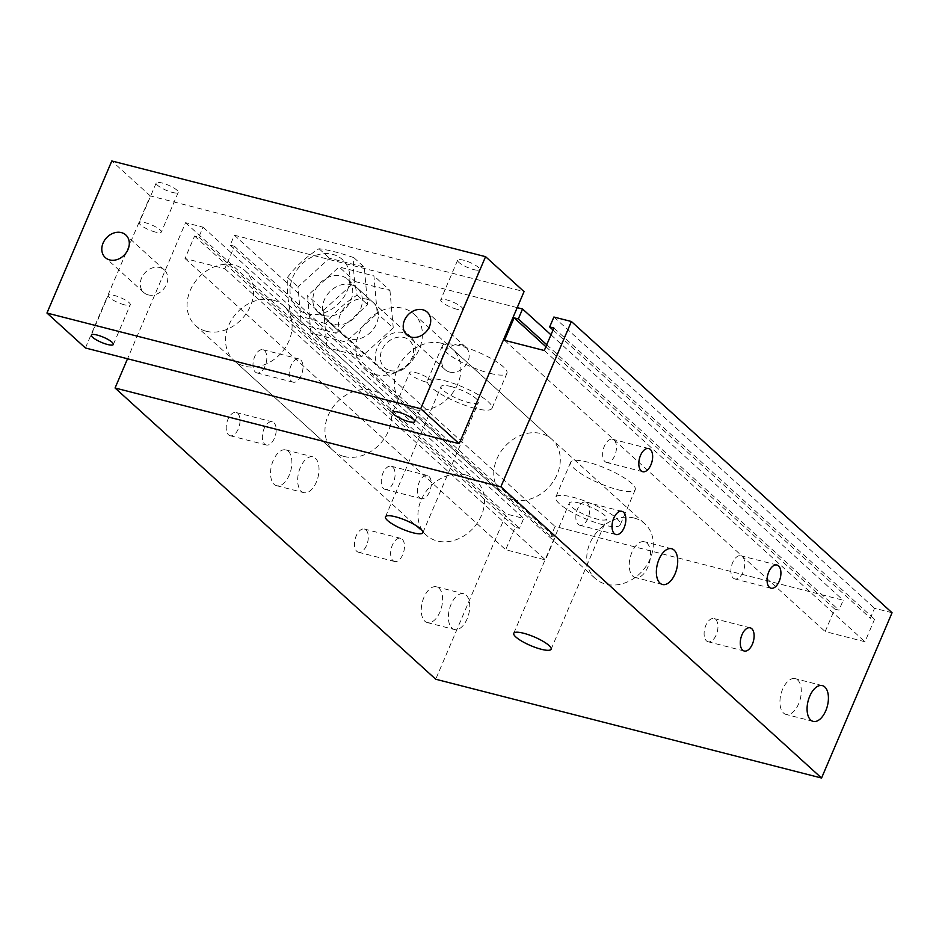 <?xml version="1.0" encoding="UTF-8"?>
<svg xmlns="http://www.w3.org/2000/svg" width="939" height="939" viewBox="0 0 939 939"><rect width="100%" height="100%" fill="white"/><g stroke="black" fill="none" stroke-linecap="round" stroke-linejoin="round"><path stroke-width="0.7" stroke-dasharray="4.7 3.52" d="M350.869 284.658A22.16 17.958 132.2 0 1 357.313 288.085A22.16 17.958 132.2 0 1 355.705 316.56A22.16 17.958 132.2 0 1 327.511 320.892A22.16 17.958 132.2 0 1 326.396 295.961A22.16 17.958 132.2 0 1 350.869 284.658M366.914 299.212A22.16 17.958 -47.8 0 0 342.43 310.527A22.16 17.958 -47.8 0 0 343.545 335.458A22.16 17.958 -47.8 0 0 371.738 331.115A22.16 17.958 -47.8 0 0 373.346 302.64A22.16 17.958 -47.8 0 0 366.914 299.212M310.915 333.087L307.605 295.574L339.108 266.969L373.922 275.89L377.22 313.403L345.716 341.996L310.915 333.087L326.948 347.653L323.638 310.14L307.605 295.574M323.638 310.14L355.142 281.536L339.108 266.969M355.142 281.536L389.955 290.444L373.922 275.89M389.955 290.444L393.253 327.957L377.22 313.403M393.253 327.957L361.75 356.562L345.716 341.996M361.75 356.562L326.948 347.653M517.213 307.64L234.398 235.22L230.161 245.138L234.386 246.218L224.797 268.695L185.006 258.507L194.596 236.029L198.822 237.109L203.047 227.191L185.57 222.707L127.528 358.768M441.717 343.31A36.938 29.919 132.2 0 1 452.445 349.015A36.938 29.919 132.2 0 1 449.769 396.469A36.938 29.919 132.2 0 1 402.796 403.711A36.938 29.919 132.2 0 1 400.918 362.161A36.938 29.919 132.2 0 1 441.717 343.31M272.92 300.081A36.938 29.919 132.2 0 1 283.66 305.797A36.938 29.919 132.2 0 1 280.984 353.252A36.938 29.919 132.2 0 1 233.999 360.494A36.938 29.919 132.2 0 1 232.133 318.943A36.938 29.919 132.2 0 1 272.92 300.081M424.886 621.231A18.475 9.953 104.4 0 0 427.351 622.592A18.475 9.953 104.4 0 0 441.576 607.169A18.475 9.953 104.4 0 0 436.518 586.805A18.475 9.953 104.4 0 0 423.019 599.775A18.475 9.953 104.4 0 0 424.886 621.231M452.011 628.179A18.475 9.953 104.4 0 0 454.488 629.541A18.475 9.953 104.4 0 0 468.714 614.118A18.475 9.953 104.4 0 0 463.643 593.753A18.475 9.953 104.4 0 0 450.145 606.723A18.475 9.953 104.4 0 0 452.011 628.179M274.176 484.348A18.475 9.953 104.4 0 0 276.641 485.709A18.475 9.953 104.4 0 0 290.867 470.286A18.475 9.953 104.4 0 0 285.808 449.922A18.475 9.953 104.4 0 0 272.31 462.892A18.475 9.953 104.4 0 0 274.176 484.348M301.302 491.297A18.475 9.953 104.4 0 0 303.767 492.658A18.475 9.953 104.4 0 0 317.992 477.235A18.475 9.953 104.4 0 0 312.933 456.87A18.475 9.953 104.4 0 0 299.435 469.84A18.475 9.953 104.4 0 0 301.302 491.297M228.553 434.851A11.972 6.456 104.4 0 0 230.149 435.731A11.972 6.456 104.4 0 0 239.375 425.731A11.972 6.456 104.4 0 0 236.088 412.526A11.972 6.456 104.4 0 0 227.344 420.942A11.972 6.456 104.4 0 0 228.553 434.851M264.716 444.112A11.972 6.456 104.4 0 0 266.324 444.992A11.972 6.456 104.4 0 0 275.538 434.992A11.972 6.456 104.4 0 0 272.263 421.799A11.972 6.456 104.4 0 0 263.507 430.203A11.972 6.456 104.4 0 0 264.716 444.112M383.605 488.538A11.972 6.456 104.4 0 0 385.213 489.419A11.972 6.456 104.4 0 0 394.427 479.418A11.972 6.456 104.4 0 0 391.152 466.214A11.972 6.456 104.4 0 0 382.396 474.629A11.972 6.456 104.4 0 0 383.605 488.538M419.78 497.799A11.972 6.456 104.4 0 0 421.376 498.679A11.972 6.456 104.4 0 0 430.602 488.679A11.972 6.456 104.4 0 0 427.315 475.474A11.972 6.456 104.4 0 0 418.571 483.89A11.972 6.456 104.4 0 0 419.78 497.799M255.338 372.044A11.972 6.456 104.4 0 0 256.946 372.924A11.972 6.456 104.4 0 0 266.16 362.923A11.972 6.456 104.4 0 0 262.885 349.719A11.972 6.456 104.4 0 0 254.129 358.135A11.972 6.456 104.4 0 0 255.338 372.044M291.513 381.304A11.972 6.456 104.4 0 0 293.109 382.185A11.972 6.456 104.4 0 0 302.335 372.184A11.972 6.456 104.4 0 0 299.048 358.98A11.972 6.456 104.4 0 0 290.304 367.395A11.972 6.456 104.4 0 0 291.513 381.304M356.82 551.346A11.972 6.456 104.4 0 0 358.416 552.226A11.972 6.456 104.4 0 0 367.642 542.226A11.972 6.456 104.4 0 0 364.355 529.033A11.972 6.456 104.4 0 0 355.611 537.437A11.972 6.456 104.4 0 0 356.82 551.346M392.983 560.606A11.972 6.456 104.4 0 0 394.591 561.487A11.972 6.456 104.4 0 0 403.817 551.486A11.972 6.456 104.4 0 0 400.53 538.293A11.972 6.456 104.4 0 0 391.774 546.698A11.972 6.456 104.4 0 0 392.983 560.606M706.457 640.879A11.972 6.456 104.4 0 0 708.065 641.76A11.972 6.456 104.4 0 0 717.29 631.759A11.972 6.456 104.4 0 0 714.004 618.555A11.972 6.456 104.4 0 0 705.248 626.97A11.972 6.456 104.4 0 0 706.457 640.879M604.986 461.565A11.972 6.456 104.4 0 0 606.582 462.458A11.972 6.456 104.4 0 0 615.808 452.457A11.972 6.456 104.4 0 0 612.521 439.252A11.972 6.456 104.4 0 0 603.777 447.657A11.972 6.456 104.4 0 0 604.986 461.565M733.253 578.06A11.972 6.456 104.4 0 0 734.85 578.952A11.972 6.456 104.4 0 0 744.075 568.952A11.972 6.456 104.4 0 0 740.789 555.747A11.972 6.456 104.4 0 0 732.044 564.163A11.972 6.456 104.4 0 0 733.253 578.06M578.189 524.385A11.972 6.456 104.4 0 0 579.797 525.265A11.972 6.456 104.4 0 0 589.011 515.265A11.972 6.456 104.4 0 0 585.736 502.06A11.972 6.456 104.4 0 0 576.98 510.476A11.972 6.456 104.4 0 0 578.189 524.385M632.863 576.194A18.475 9.953 104.4 0 0 635.327 577.555A18.475 9.953 104.4 0 0 649.553 562.132A18.475 9.953 104.4 0 0 644.483 541.768A18.475 9.953 104.4 0 0 630.996 554.738A18.475 9.953 104.4 0 0 632.863 576.194M783.572 713.077A18.475 9.953 104.4 0 0 786.037 714.438A18.475 9.953 104.4 0 0 800.263 699.015A18.475 9.953 104.4 0 0 795.204 678.651A18.475 9.953 104.4 0 0 781.706 691.62A18.475 9.953 104.4 0 0 783.572 713.077M474.958 408.359A35.095 8.111 23.1 0 1 441.682 394.591A35.095 8.111 23.1 0 1 427.445 380.753A35.095 8.111 23.1 0 1 462.915 387.068A35.095 8.111 23.1 0 1 492.001 408.289A35.095 8.111 23.1 0 1 474.958 408.359M450.908 386.516A20.318 4.695 23.1 0 1 470.181 394.486A20.318 4.695 23.1 0 1 478.409 402.491A20.318 4.695 23.1 0 1 457.88 398.84A20.318 4.695 23.1 0 1 441.037 386.551A20.318 4.695 23.1 0 1 450.908 386.516M489.9 373.311A35.095 8.111 -156.9 0 0 506.954 373.252A35.095 8.111 -156.9 0 0 477.857 352.019A35.095 8.111 -156.9 0 0 442.398 345.716A35.095 8.111 -156.9 0 0 456.624 359.555A35.095 8.111 -156.9 0 0 489.9 373.311M603.225 524.854A35.095 8.111 23.1 0 1 569.95 511.086A35.095 8.111 23.1 0 1 555.724 497.247A35.095 8.111 23.1 0 1 591.183 503.562A35.095 8.111 23.1 0 1 620.268 524.784A35.095 8.111 23.1 0 1 603.225 524.854M579.175 503.011A20.318 4.695 23.1 0 1 598.448 510.98A20.318 4.695 23.1 0 1 606.688 518.985A20.318 4.695 23.1 0 1 586.147 515.335A20.318 4.695 23.1 0 1 569.304 503.046A20.318 4.695 23.1 0 1 579.175 503.011M618.179 489.806A35.095 8.111 -156.9 0 0 635.222 489.747A35.095 8.111 -156.9 0 0 606.125 468.526A35.095 8.111 -156.9 0 0 570.666 462.211A35.095 8.111 -156.9 0 0 584.891 476.05A35.095 8.111 -156.9 0 0 618.179 489.806M465.333 474.829A36.938 29.919 -47.8 0 0 424.534 493.679A36.938 29.919 -47.8 0 0 426.4 535.242A36.938 29.919 -47.8 0 0 473.385 528A36.938 29.919 -47.8 0 0 476.061 480.545A36.938 29.919 -47.8 0 0 465.333 474.829M634.118 518.046A36.938 29.919 -47.8 0 0 593.319 536.908A36.938 29.919 -47.8 0 0 595.197 578.459A36.938 29.919 -47.8 0 0 642.182 571.217A36.938 29.919 -47.8 0 0 644.858 523.762A36.938 29.919 -47.8 0 0 634.118 518.046M892.05 612.744L874.573 608.261L870.336 618.179L874.561 619.259L864.972 641.748L825.181 631.56L834.771 609.071L838.985 610.162L843.222 600.244L555.066 526.45L550.841 536.369L555.055 537.448L545.465 559.937L505.687 549.749L515.265 527.26L519.49 528.352L523.716 518.434L506.238 513.95L435.731 679.237M553.893 317.03L874.573 608.261M553.036 330.012L870.336 618.179M553.881 328.028L874.561 619.259M544.291 350.505L864.972 641.748M504.513 340.317L825.181 631.56M545.911 346.726L834.771 609.071M546.756 344.742L838.985 610.162M550.982 334.824L843.222 600.244M234.398 235.22L555.066 526.45M230.161 245.138L550.841 536.369M234.386 246.218L555.055 537.448M224.797 268.695L545.465 559.937M185.006 258.507L505.687 549.749M194.596 236.029L515.265 527.26M198.822 237.109L519.49 528.352M203.047 227.191L523.716 518.434M185.57 222.707L506.238 513.95M124.476 304.823A11.972 2.77 23.1 0 1 113.126 300.128A11.972 2.77 23.1 0 1 108.267 295.398A11.972 2.77 23.1 0 1 120.368 297.557A11.972 2.77 23.1 0 1 130.298 304.799A11.972 2.77 23.1 0 1 124.476 304.823M425.895 381.997A11.972 2.77 23.1 0 1 414.533 377.302A11.972 2.77 23.1 0 1 409.686 372.583A11.972 2.77 23.1 0 1 421.787 374.731A11.972 2.77 23.1 0 1 431.717 381.985A11.972 2.77 23.1 0 1 425.895 381.997M172.424 192.425A11.972 2.77 -156.9 0 0 178.234 192.401A11.972 2.77 -156.9 0 0 168.304 185.159A11.972 2.77 -156.9 0 0 156.203 183.011A11.972 2.77 -156.9 0 0 161.062 187.73A11.972 2.77 -156.9 0 0 172.424 192.425M155.498 232.097A11.972 2.77 23.1 0 1 144.137 227.402A11.972 2.77 23.1 0 1 139.289 222.672A11.972 2.77 23.1 0 1 151.39 224.832A11.972 2.77 23.1 0 1 161.32 232.074A11.972 2.77 23.1 0 1 155.498 232.097M473.831 269.61A11.972 2.77 -156.9 0 0 479.653 269.587A11.972 2.77 -156.9 0 0 469.723 262.345A11.972 2.77 -156.9 0 0 457.622 260.185A11.972 2.77 -156.9 0 0 462.481 264.915A11.972 2.77 -156.9 0 0 473.831 269.61M456.917 309.271A11.972 2.77 23.1 0 1 445.556 304.576A11.972 2.77 23.1 0 1 440.708 299.858A11.972 2.77 23.1 0 1 452.809 302.006A11.972 2.77 23.1 0 1 462.727 309.248A11.972 2.77 23.1 0 1 456.917 309.271M344.132 456.483A36.938 29.919 -47.8 0 0 384.92 437.633A36.938 29.919 -47.8 0 0 383.065 396.082A36.938 29.919 -47.8 0 0 336.08 403.312A36.938 29.919 -47.8 0 0 333.404 450.767A36.938 29.919 -47.8 0 0 344.132 456.483M206.24 331.244A36.938 29.919 -47.8 0 0 247.039 312.405A36.938 29.919 -47.8 0 0 245.173 270.843A36.938 29.919 -47.8 0 0 198.188 278.073A36.938 29.919 -47.8 0 0 195.512 325.54A36.938 29.919 -47.8 0 0 206.24 331.244M512.929 499.701A36.938 29.919 -47.8 0 0 553.717 480.85A36.938 29.919 -47.8 0 0 551.862 439.299A36.938 29.919 -47.8 0 0 504.877 446.53A36.938 29.919 -47.8 0 0 502.189 493.984A36.938 29.919 -47.8 0 0 512.929 499.701M375.037 374.473A36.938 29.919 -47.8 0 0 415.824 355.623A36.938 29.919 -47.8 0 0 413.97 314.072A36.938 29.919 -47.8 0 0 366.985 321.291A36.938 29.919 -47.8 0 0 364.297 368.757A36.938 29.919 -47.8 0 0 375.037 374.473M148.198 294.881A15.27 12.371 -47.8 0 0 165.064 287.088A15.27 12.371 -47.8 0 0 164.29 269.904A15.27 12.371 -47.8 0 0 144.876 272.897A15.27 12.371 -47.8 0 0 143.761 292.522A15.27 12.371 -47.8 0 0 148.198 294.881M449.617 372.055A15.27 12.371 -47.8 0 0 466.483 364.262A15.27 12.371 -47.8 0 0 465.709 347.09A15.27 12.371 -47.8 0 0 446.283 350.083A15.27 12.371 -47.8 0 0 445.18 369.696A15.27 12.371 -47.8 0 0 449.617 372.055M85.426 347.982L150.287 195.922L524.044 291.618M150.287 195.922L111.811 160.968M325.622 323.755C312.1 319.037 300.492 316.067 290.82 314.847C287.792 300.586 286.688 288.085 287.522 277.334C296.09 266.042 306.595 256.511 319.025 248.729C328.697 249.95 340.294 252.92 353.827 257.638C352.994 268.39 354.097 280.902 357.125 295.151C344.695 302.933 334.202 312.464 325.622 323.755L336.092 333.263L367.595 304.659L364.297 267.146L329.495 258.237L297.992 286.841L301.29 324.354L336.092 333.263M347.09 291.043A33.241 26.926 -47.8 0 0 317.394 254.856A33.241 26.926 -47.8 0 0 295.409 306.396A33.241 26.926 -47.8 0 0 347.09 291.043M353.827 257.638L364.297 267.146M319.025 248.729L329.495 258.237M357.125 295.151L367.595 304.659M389.885 370.529A18.475 14.965 -47.8 0 0 413.5 349.073A18.475 14.965 -47.8 0 0 387.408 342.395A18.475 14.965 -47.8 0 0 389.885 370.529M386.868 372.372A22.16 17.958 132.2 0 1 380.424 368.945A22.16 17.958 132.2 0 1 382.032 340.47A22.16 17.958 132.2 0 1 410.226 336.139A22.16 17.958 132.2 0 1 411.341 361.069A22.16 17.958 132.2 0 1 386.868 372.372M324.331 315.586A22.16 17.958 -47.8 0 0 348.803 304.271A22.16 17.958 -47.8 0 0 347.7 279.341A22.16 17.958 -47.8 0 0 319.506 283.684A22.16 17.958 -47.8 0 0 317.898 312.159A22.16 17.958 -47.8 0 0 324.331 315.586M290.82 314.847L301.29 324.354M287.522 277.334L297.992 286.841M373.346 302.64L357.313 288.085M343.545 335.458L327.511 320.892M427.351 622.592L454.488 629.541M436.518 586.805L463.643 593.753M276.641 485.709L303.767 492.658M285.808 449.922L312.933 456.87M230.149 435.731L266.324 444.992M236.088 412.526L272.263 421.799M385.213 489.419L421.376 498.679M391.152 466.214L427.315 475.474M256.946 372.924L293.109 382.185M262.885 349.719L299.048 358.98M358.416 552.226L394.591 561.487M364.355 529.033L400.53 538.293M750.179 627.815L714.004 618.555M744.228 651.02L708.065 641.76M648.696 448.513L612.521 439.252M642.757 471.718L606.582 462.458M776.964 565.008L740.789 555.747M771.025 588.213L734.85 578.952M621.9 511.321L585.736 502.06M615.961 534.526L579.797 525.265M671.62 548.716L644.483 541.768M662.453 584.504L635.327 577.555M822.329 685.599L795.204 678.651M813.174 721.387L786.037 714.438M506.954 373.252L492.001 408.289M442.398 345.716L427.445 380.753M422.855 532.742L478.409 402.491M385.483 516.79L441.037 386.551M635.222 489.747L620.268 524.784M570.666 462.211L555.724 497.247M551.123 649.236L606.688 518.985M513.75 633.297L569.304 503.046M283.66 305.797L476.061 480.545M233.987 360.482L426.388 535.23M452.445 349.015L644.858 523.762M402.784 403.711L595.185 578.447M113.373 344.472L130.298 304.799M91.341 335.07L108.267 295.398M414.792 421.646L431.717 381.985M392.76 412.256L409.686 372.583M178.234 192.401L161.32 232.074M156.203 183.011L139.289 222.672M479.653 269.587L462.727 309.248M457.622 260.185L440.708 299.858M195.512 325.54L333.404 450.767M245.173 270.843L383.065 396.082M364.297 368.757L502.189 493.984M413.97 314.072L551.862 439.299M164.302 269.904L125.814 234.961M143.761 292.522L105.285 257.568M465.709 347.09L427.233 312.135M445.18 369.696L406.704 334.754M317.898 312.159L380.424 368.945M347.7 279.341L410.226 336.139"/><path stroke-width="1.41" d="M127.528 358.768L115.063 387.995L500.874 486.789L571.382 321.502L553.893 317.03L549.667 326.948L553.881 328.028L544.291 350.505L504.513 340.317L514.103 317.84L518.316 318.92L522.553 309.001L517.213 307.64M742.632 650.14A11.972 6.456 -75.6 0 1 741.423 636.231A11.972 6.456 -75.6 0 1 750.167 627.815A11.972 6.456 -75.6 0 1 753.454 641.02A11.972 6.456 -75.6 0 1 744.228 651.02A11.972 6.456 -75.6 0 1 742.632 650.14M641.149 470.826A11.972 6.456 -75.6 0 1 639.94 456.917A11.972 6.456 -75.6 0 1 648.696 448.513A11.972 6.456 -75.6 0 1 651.971 461.718A11.972 6.456 -75.6 0 1 642.757 471.718A11.972 6.456 -75.6 0 1 641.149 470.826M769.417 587.333A11.972 6.456 -75.6 0 1 768.208 573.424A11.972 6.456 -75.6 0 1 776.964 565.008A11.972 6.456 -75.6 0 1 780.25 578.213A11.972 6.456 -75.6 0 1 771.025 588.213A11.972 6.456 -75.6 0 1 769.417 587.333M614.364 533.645A11.972 6.456 -75.6 0 1 613.155 519.737A11.972 6.456 -75.6 0 1 621.9 511.321A11.972 6.456 -75.6 0 1 625.186 524.525A11.972 6.456 -75.6 0 1 615.961 534.526A11.972 6.456 -75.6 0 1 614.364 533.645M659.988 583.142A18.475 9.953 -75.6 0 1 658.122 561.686A18.475 9.953 -75.6 0 1 671.62 548.716A18.475 9.953 -75.6 0 1 676.679 569.081A18.475 9.953 -75.6 0 1 662.453 584.504A18.475 9.953 -75.6 0 1 659.988 583.142M810.697 720.025A18.475 9.953 -75.6 0 1 808.831 698.569A18.475 9.953 -75.6 0 1 822.329 685.599A18.475 9.953 -75.6 0 1 827.388 705.964A18.475 9.953 -75.6 0 1 813.174 721.387A18.475 9.953 -75.6 0 1 810.697 720.025M395.354 516.755A20.318 4.695 23.1 0 1 414.615 524.725A20.318 4.695 23.1 0 1 422.855 532.742A20.318 4.695 23.1 0 1 402.326 529.08A20.318 4.695 23.1 0 1 385.483 516.79A20.318 4.695 23.1 0 1 395.354 516.755M523.622 633.25A20.318 4.695 23.1 0 1 542.895 641.22A20.318 4.695 23.1 0 1 551.123 649.236A20.318 4.695 23.1 0 1 530.594 645.574A20.318 4.695 23.1 0 1 513.75 633.297A20.318 4.695 23.1 0 1 523.622 633.25M115.063 387.995L435.731 679.237L821.555 778.032L892.05 612.744L571.382 321.502M500.874 486.789L821.555 778.032M549.667 326.948L553.036 330.012M514.103 317.84L545.911 346.726M518.316 318.92L546.756 344.742M522.553 309.001L550.982 334.824M107.562 344.496A11.972 2.77 23.1 0 1 96.201 339.789A11.972 2.77 23.1 0 1 91.341 335.07A11.972 2.77 23.1 0 1 103.443 337.23A11.972 2.77 23.1 0 1 113.373 344.472A11.972 2.77 23.1 0 1 107.562 344.496M408.97 421.67A11.972 2.77 23.1 0 1 397.62 416.975A11.972 2.77 23.1 0 1 392.76 412.256A11.972 2.77 23.1 0 1 404.862 414.404A11.972 2.77 23.1 0 1 414.792 421.646A11.972 2.77 23.1 0 1 408.97 421.67M109.722 259.927A15.27 12.371 132.2 0 1 105.285 257.568A15.27 12.371 132.2 0 1 104.511 240.396A15.27 12.371 132.2 0 1 121.377 232.602A15.27 12.371 132.2 0 1 125.814 234.961A15.27 12.371 132.2 0 1 126.589 252.133A15.27 12.371 132.2 0 1 109.722 259.927M411.141 337.113A15.27 12.371 132.2 0 1 406.704 334.754A15.27 12.371 132.2 0 1 405.93 317.57A15.27 12.371 132.2 0 1 422.796 309.776A15.27 12.371 132.2 0 1 427.233 312.135A15.27 12.371 132.2 0 1 427.996 329.319A15.27 12.371 132.2 0 1 411.141 337.113M111.811 160.968L485.569 256.676L420.707 408.735L46.95 313.039L111.811 160.968M420.707 408.735L459.183 443.689L524.044 291.618L485.569 256.676M459.183 443.689L85.426 347.982L46.95 313.039"/></g></svg>
